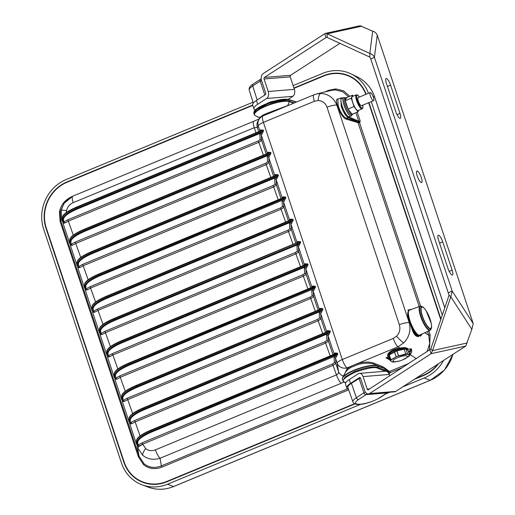 <?xml version="1.0" encoding="UTF-8"?>
<svg xmlns="http://www.w3.org/2000/svg" width="515" height="515" viewBox="0 0 515 515"><rect width="100%" height="100%" fill="white"/><g stroke="black" fill="none" stroke-linecap="round" stroke-linejoin="round"><path stroke-width="0.77" d="M409.354 310.21A13.461 3.56 67.5 0 0 409.683 319.879A13.461 3.56 67.5 0 0 416.545 333.347A13.461 3.56 67.5 0 0 419.654 335.091L430.044 330.34A13.049 3.451 -112.5 0 1 421.843 319.615A13.049 3.451 -112.5 0 1 420.066 306.225L409.354 310.21M354.577 403.715L166.667 481.493A35.548 33.095 113.2 0 1 143.189 482.079A35.548 33.095 113.2 0 1 124.128 461.961L46.299 227.997A35.548 33.095 113.2 0 1 67.117 182.239L252.768 105.401M294.046 88.316L323.716 76.033A35.548 33.095 113.2 0 1 349.897 76.613A35.548 33.095 113.2 0 1 365.837 94.393M143.189 482.079L144.206 482.452A35.496 33.05 -66.8 0 0 153.876 484.377M437.789 364.182A35.548 33.095 113.2 0 1 423.259 375.287L415.985 378.3M368.631 102.723L440.776 319.596M358.936 82.748A35.496 33.05 -66.8 0 0 350.87 77.083L349.897 76.613M389.63 358.755L387.924 358.652L386.186 357.873A0.592 0.367 84.7 0 1 386.269 357.79L389.437 358.176M386.186 357.873L388.941 356.683M389.849 359.412L387.924 358.652A0.592 0.502 98.8 0 1 388.259 358.08M411.086 349.099L410.97 350.155A0.592 0.56 20.3 0 0 410.326 349.943L411.086 349.099A0.592 0.373 58.8 0 0 410.938 349.067L406.077 349.086M408.189 349.241A0.592 0.515 -21.7 0 0 408.131 349.273L404.899 348.282L399.73 348.642L394.29 350.123C391.4 351.339 389.488 352.794 388.535 354.487L388.774 356.663C387.486 356.103 387.183 355.241 387.872 354.088A0.592 0.496 -152.1 0 1 388.535 354.487L394.535 350.857L404.899 348.282A0.592 0.399 -85.7 0 1 405.041 347.593L407.204 348.204L408.131 349.273A0.592 0.406 87.1 0 1 408.009 349.389M409.412 354.5L409.599 354.32A0.592 0.418 45.8 0 0 410.088 354.61C411.82 352.62 412.206 350.683 411.253 348.797L408.183 349.241A0.592 0.509 -21.3 0 0 408.131 349.273M387.872 354.088C389.887 351.088 393.827 349.041 399.692 347.94L405.041 347.593M314.092 94.766L316.674 93.923L320.761 93.453C328.37 93.885 333.752 97.818 336.907 105.266L409.258 322.763C411.105 330.34 409.264 337.055 403.741 342.9L397.94 346.827L399.692 347.94L399.73 348.642M390.074 360.082L385.98 357.816L388.774 356.663A0.592 0.335 94.8 0 1 388.864 356.599M407.204 348.204A0.592 0.496 -56.8 0 0 406.94 348.629A0.592 0.515 101 0 1 406.599 349.157M405.414 349.048L397.026 350.689L389.289 354.874L390.898 359.708L396.222 356.85L391.072 359.921L390.486 360.764L392.527 362.109L399.067 361.073A7.583 1.906 -18.4 0 1 395.205 361.73A7.583 1.906 161.6 0 1 395.024 358.955A7.583 1.906 161.6 0 1 405.241 355.743A7.583 1.906 -18.4 0 1 402.55 359.914A7.583 1.906 -18.4 0 1 399.067 361.073M409.599 354.32L410.97 350.155L408.749 352.505M416.358 358.62L410.088 354.61L409.599 355.06M421.154 334.402L420.613 335.806L420.452 334.724M420.613 335.806L420.536 336.205L419.95 335.104L418.495 336.61C415.74 336.623 413.603 334.171 412.097 329.259L409.927 323.188C407.616 317.349 407.108 313.345 408.395 311.182L408.408 311.227C407.623 313.004 407.977 316.178 409.457 320.742L412.67 328.943C414.054 333.791 416.101 336.173 418.798 336.089L419.95 335.104A13.635 3.605 67.5 0 1 409.901 320.703A13.635 3.605 67.5 0 1 408.447 311.24L407.996 309.985L410.886 309.644M410.069 309.946L408.047 310.043A0.592 0.47 -43.8 0 1 408.041 309.998M422.255 333.9L420.536 336.205L419.912 335.439M412.097 329.259L412.67 328.943A14.227 3.76 -112.5 0 0 418.798 336.089A0.592 0.509 -95.8 0 0 418.495 336.61M410.307 323.066L409.258 322.763A8.292 2.086 161.6 0 0 399.357 324.72L327.006 107.229C325.383 103.026 322.429 100.792 318.148 100.528L314.369 101.275A8.292 2.189 -112.5 0 1 313.976 94.799L266.616 114.42M408.408 311.227A0.592 0.47 127.2 0 1 408.395 311.182L407.996 309.985L411.73 309.328M62.302 218.521A8.292 2.086 161.6 0 0 61.774 219.499L61.188 210.313L63.931 203.522L60.229 211.794L60.834 220.941L139.14 456.348L144.039 463.751C149.028 467.71 154.79 468.431 161.33 465.895L347.599 388.799M348.681 389.829L162 467.092C155.073 469.712 148.944 468.914 143.614 464.704L138.413 456.869L60.101 221.463L61.774 219.499L62.386 221.347L62.328 219.834M138.413 456.869L139.14 456.348L137.196 446.241L137.853 445.095A1.185 0.882 -126 0 1 139.134 446.074L137.196 446.241L136.964 442.012C137.447 438.78 142.294 435.214 151.494 431.319L337.756 354.011L335.542 358.266L335.825 363.41L333.282 365.27L142.822 444.104L139.134 446.074M162 467.092L161.33 465.895L160.101 458.241A8.292 2.189 -112.5 0 1 155.414 449.846L336.482 374.901C338.091 374.154 338.767 373.008 338.51 371.476L337.177 363.184A8.292 2.086 -18.4 0 1 342.295 359.528L393.26 338.432L396.556 336.244C399.653 332.928 400.58 329.091 399.357 324.72M402.685 367.478L390.383 372.57L389.321 373.761L388.568 372.506L388.999 371.985A0.592 0.502 127.1 0 1 389.392 371.476A0.592 0.483 -61.3 0 0 389.05 372.004L387.982 371.437A0.592 0.541 111.5 0 1 387.795 372.107M384.332 367.652L382.317 366.493A0.592 0.457 -68.3 0 0 382.214 367.549L383.945 368.386A0.592 0.502 -52.9 0 1 384.332 367.652L389.417 371.489L390.383 372.57L389.05 372.004M427.057 351.687L429.69 343.582L428.757 335.252L427.508 331.499M428.821 330.9L430.173 334.969L428.757 335.252L424.817 332.729M357.256 112.148L360.165 120.896L359.618 122.873L358.034 122.699A0.592 0.534 106.9 0 1 358.363 121.933L358.395 121.946A0.592 0.515 -66.4 0 0 358.067 122.705A0.592 0.521 -66.5 0 1 358.395 121.946L359.618 122.873L420.581 306.129M360.165 120.896L358.717 121.167L355.904 112.708M360.082 122.242L358.691 121.617L358.369 121.926L348.159 117.542C345.52 115.746 343.209 112.006 341.233 106.309L340.853 97.94L337.898 99.163L338.11 105.137L338.735 107.345C340.898 113.216 343.447 116.86 346.37 118.283L358.408 121.952M348.571 96.826L342.681 91.715L335.42 89.925L331.345 90.389L316.68 93.923M338.11 105.137L337.364 105.157C335.935 100.747 336.263 98.674 338.336 98.925L338.432 98.938M294.277 102.955L289.424 101.223A0.592 0.547 109.6 0 1 289.404 101.674A19.081 4.802 161.6 0 0 266.229 106.064A19.081 4.802 161.6 0 0 255.414 115.74A0.592 0.554 -62.8 0 0 255.414 115.74L254.23 114.497A19.255 4.847 -18.4 0 1 268.161 104.822A19.255 4.847 -18.4 0 1 289.424 101.223L288.96 99.826L282.091 99.833L268.025 103.618L256.361 109.515L253.792 113.171C253.94 111.382 254.597 110.178 255.762 109.547C257.97 107.732 261.285 105.903 265.701 104.062C275.776 100.11 283.417 98.584 288.619 99.485A0.592 0.547 107.6 0 1 288.96 99.826L296.247 102.137M254.21 111.581L259.187 107.249L271.617 101.919L288.258 99.504M388.271 372.628L387.641 372.203M342.823 380.797L345.346 376.671L354.526 371.643C363.777 368.038 372.995 365.914 378.004 367.504A0.592 0.541 111.5 0 1 377.662 368.264C375.287 366.635 367.704 367.968 354.899 372.274C344.361 377.63 340.866 380.881 344.419 382.027L345.739 382.761M342.269 98.12A0.592 0.554 -70.7 0 0 342.024 97.947L340.898 97.921M342.359 98.281C340.557 97.206 340.421 99.839 341.96 106.174C344.805 113.023 346.994 116.557 348.507 116.783L358.717 121.167L358.691 121.617M344.709 373.69L347.116 368.811L350.464 366.474L357.642 363.506C364.176 361.749 369.628 361.639 373.987 363.178A0.592 0.457 -68.3 0 0 373.884 364.234C369.628 362.708 364.311 362.798 357.931 364.511L350.966 367.388L347.722 369.667L345.591 372.068L342.61 377.547A19.081 4.802 -18.4 0 1 354.088 370.176A19.081 4.802 -18.4 0 1 377.257 365.785A0.592 0.547 109.6 0 1 377.54 366.107A19.255 4.847 161.6 0 0 354.159 370.536A19.255 4.847 161.6 0 0 342.346 379.381L342.61 377.547M393.26 338.432A8.292 2.189 -112.5 0 0 397.94 346.827L357.642 363.506L357.931 364.511M314.369 101.275L263.403 122.37L342.295 359.528A8.292 2.189 -112.5 0 0 346.975 367.922L350.464 366.474L350.966 367.388M334.055 357.532L334.763 356.245L151.874 431.943C142.803 435.864 138.084 439.347 137.705 442.379L137.853 445.095L142.069 442.849L332.529 364.015L334.344 362.682L334.055 357.532A1.185 1.139 176.8 0 1 335.542 358.266L337.177 363.184A8.292 7.442 170.9 0 0 346.975 367.922L347.116 368.811A0.592 0.399 -131.1 0 1 347.722 369.667M269.088 113.384L263.011 115.894A8.292 2.189 -112.5 0 0 263.403 122.37A8.292 2.086 161.6 0 0 258.285 126.027L257.346 127.475L254.256 127.707A8.292 2.189 -112.5 0 1 253.863 121.231L259.399 118.811L259.528 117.838A0.592 0.592 -51.5 0 0 259.406 117.761L263.017 115.038L266.506 113.5L290.138 104.667M273.471 110.616L273.787 111.433L271.096 112.553M259.901 118.45L259.901 117.948A0.592 0.592 153.7 0 0 259.618 117.678L255.414 115.74L259.406 117.761M266.506 113.5L266.68 114.382M259.579 117.884A0.592 0.592 -51.5 0 0 259.528 117.858L255.414 115.74M263.017 115.038A0.592 0.431 -114.8 0 1 263.236 115.804M284.209 200.979A1.185 1.011 -135.1 0 0 282.812 200.09L99.923 275.789C90.859 279.709 86.14 283.192 85.76 286.224L85.908 288.941L90.119 286.694L280.585 207.86L282.4 206.528L282.111 201.378L282.812 200.09L285.812 197.857L283.591 202.105L283.881 207.255L281.338 209.116L90.872 287.949L87.19 289.913L85.252 290.087L85.908 288.941A1.185 0.882 -126 0 1 87.19 289.913M290.28 219.139L292.951 219.326L289.623 220.426L290.28 219.139A1.185 1.017 -130.3 0 1 290.009 220.233A1.185 1.017 -132.6 0 1 290.016 220.233L290.009 220.233A1.185 1.017 -130.3 0 1 289.971 220.266M290.254 219.158A1.185 1.017 -132.6 0 1 290.016 220.227L289.61 220.89L106.682 296.601C97.477 300.496 92.578 303.895 91.985 306.811L92.011 309.064M296.975 242.765L114.073 318.45L114.105 318.914C104.899 322.802 100 326.201 99.408 329.117A0.592 0.573 -1.3 0 1 99.382 328.956L99.492 332.89L92.674 312.393L93.331 311.247L97.541 309L288.001 230.173L289.823 228.834L289.533 223.684L290.235 222.396L293.228 220.163L291.014 224.418L291.303 229.568L288.754 231.428L98.294 310.255L94.612 312.225L92.674 312.393L91.985 306.811A0.592 0.573 -1.3 0 1 91.96 306.65L92.069 310.577L85.252 290.087L85.014 285.857C85.503 282.626 90.35 279.059 99.549 275.158L285.812 197.857L285.529 197.013L282.201 198.121L282.857 196.827L285.529 197.013L282.194 198.584L99.26 274.295C90.061 278.184 85.162 281.589 84.563 284.505L84.589 286.758M321.309 312.515A1.185 1.011 -135.1 0 0 319.918 311.633L137.029 387.325C127.965 391.252 123.24 394.728 122.86 397.76L123.014 400.477L127.224 398.237L317.684 319.403L319.506 318.064L319.216 312.914L319.918 311.633L322.911 309.399L320.697 313.648L320.987 318.798L318.437 320.658L127.978 399.492L124.295 401.455L122.358 401.623L123.014 400.477A1.185 0.882 -126 0 1 124.295 401.455M326.716 331.956L327.379 330.675L330.057 330.862L326.69 331.969L326.716 332.426L143.788 408.144C134.582 412.032 129.683 415.438 129.091 418.354L129.117 420.607M327.379 330.675A1.185 1.017 -130.3 0 1 327.115 331.776L326.729 331.969M327.36 330.694A1.185 1.017 -132.6 0 1 327.115 331.769L327.115 331.776A1.185 1.017 -130.3 0 1 327.077 331.802M334.081 354.307L151.178 429.986L151.21 430.45C142.005 434.338 137.106 437.744 136.514 440.66A0.592 0.573 -1.3 0 1 136.481 440.499L136.597 444.426L129.78 423.935L130.437 422.783L134.647 420.543L325.107 341.709L326.922 340.37L326.639 335.22L327.34 333.939L330.334 331.705L328.119 335.954L328.409 341.104L325.86 342.964L135.4 421.798L131.718 423.761L129.78 423.935L129.091 418.354A0.592 0.573 -1.3 0 1 129.065 418.186L129.175 422.12L122.358 401.623L122.119 397.393C122.609 394.162 127.45 390.602 136.655 386.701L319.583 310.983L322.911 309.399L322.635 308.556L319.306 309.657L319.963 308.369L322.635 308.556L319.294 310.12L136.366 385.838C127.16 389.726 122.261 393.125 121.669 396.041L121.695 398.295M261.942 134.055A1.185 1.011 -135.1 0 0 260.551 133.166L77.662 208.865C68.598 212.785 63.873 216.268 63.493 219.3L63.648 222.017L67.858 219.77L258.318 140.936L260.139 139.604L259.85 134.454L260.551 133.166L263.545 130.932L261.33 135.188L261.62 140.331L259.071 142.192L68.611 221.025L64.929 222.995L62.991 223.162L63.648 222.017A1.185 0.882 -126 0 1 64.929 222.995M268.012 152.215L270.69 152.401L267.362 153.502L268.012 152.215A1.185 1.017 -130.3 0 1 267.749 153.309L267.749 153.309A1.185 1.017 -130.3 0 1 267.71 153.341L267.349 153.966L84.421 229.677C75.216 233.572 70.317 236.971 69.725 239.887L69.75 242.14M267.993 152.234A1.185 1.017 -132.6 0 1 267.749 153.309L267.755 153.303M274.714 175.84L91.812 251.526L91.844 251.99C82.638 255.878 77.739 259.277 77.147 262.199A0.592 0.573 -1.3 0 1 77.115 262.032L77.231 265.965L70.413 245.468L71.07 244.322L75.28 242.076L265.74 163.249L267.555 161.91L267.272 156.76L267.974 155.472L270.967 153.245L268.753 157.493L269.042 162.643L266.493 164.504L76.033 243.331L72.351 245.301L70.413 245.468L69.725 239.887A0.592 0.573 -1.3 0 1 69.699 239.726L69.808 243.653L62.991 223.162L62.753 218.933C63.242 215.701 68.083 212.135 77.289 208.24L260.217 132.522L263.545 130.932L263.268 130.095L259.901 131.196L260.596 129.902L263.268 130.095L259.927 131.66L76.999 207.371C67.793 211.259 62.894 214.665 62.302 217.581L62.386 221.347L62.276 217.42A0.592 0.573 -1.3 0 0 62.302 217.581L62.753 218.933A0.592 0.567 -3.2 0 0 63.493 219.3M276.787 178.666A1.185 1.011 -135.1 0 0 275.396 177.784L92.507 253.483C83.436 257.403 78.718 260.88 78.338 263.912L78.486 266.628L82.703 264.388L273.162 185.555L274.978 184.216L274.688 179.066L275.396 177.784L278.39 175.551L276.175 179.799L276.458 184.949L273.916 186.81L83.456 265.643L79.767 267.607L77.829 267.774L78.486 266.628A1.185 0.882 -126 0 1 79.767 267.607M282.857 196.827A1.185 1.017 -130.3 0 1 282.555 197.96L282.194 198.584L282.851 200.071A1.185 0.998 -136.5 0 1 284.228 200.953M282.832 196.846A1.185 1.017 -132.6 0 1 282.6 197.921A1.185 1.017 -132.6 0 1 282.593 197.921L99.234 273.832L99.923 275.789M85.76 286.224A0.592 0.567 -3.2 0 1 85.014 285.857L84.563 284.505A0.592 0.573 -1.3 0 1 84.537 284.338L84.647 288.271L77.829 267.774L77.598 263.551C78.08 260.32 82.928 256.753 92.127 252.852L275.062 177.141L278.39 175.551L278.113 174.707L274.778 175.808L275.435 174.521L278.113 174.707L274.772 176.272L91.844 251.99L92.507 253.483M313.893 290.209A1.185 1.011 -135.1 0 0 312.496 289.321L129.606 365.019C120.542 368.94 115.823 372.422 115.444 375.454L115.592 378.171L119.802 375.924L310.268 297.097L312.084 295.758L311.794 290.608L312.496 289.321L315.495 287.087L313.274 291.342L313.564 296.492L311.021 298.352L120.555 377.18L116.873 379.149L114.935 379.317L115.592 378.171A1.185 0.882 -126 0 1 116.873 379.149M319.937 308.388A1.185 1.017 -132.6 0 1 319.699 309.457L319.294 310.12L319.957 311.607A1.185 0.998 -136.5 0 1 321.334 312.496M319.963 308.369A1.185 1.017 -130.3 0 1 319.693 309.464A1.185 1.017 -132.6 0 1 319.699 309.464A1.185 1.017 -130.3 0 1 319.693 309.47A1.185 1.017 -130.3 0 1 319.654 309.496M122.86 397.76A0.592 0.567 -3.2 0 1 122.119 397.393L121.669 396.041A0.592 0.573 -1.3 0 1 121.643 395.881L121.752 399.807L114.935 379.317L114.697 375.087C115.186 371.856 120.034 368.289 129.233 364.395L315.495 287.087L315.212 286.25L311.845 287.351L311.878 287.814L128.943 363.526C119.744 367.414 114.845 370.819 114.246 373.736L114.272 375.989M85.084 231.171C76.02 235.097 71.295 238.574 70.916 241.606A0.592 0.567 -3.2 0 1 70.175 241.239C70.664 238.007 75.505 234.441 84.705 230.546L85.084 231.171L267.974 155.472A1.185 1.011 -135.1 0 1 269.364 156.36M70.916 241.606L71.07 244.322A1.185 0.882 -126 0 1 72.351 245.301M275.416 174.54A1.185 1.017 -132.6 0 1 275.177 175.609L274.772 176.272L275.428 177.765A1.185 0.998 -136.5 0 1 276.806 178.647M275.435 174.521A1.185 1.017 -130.3 0 1 275.171 175.621A1.185 1.017 -132.6 0 1 275.171 175.615A1.185 1.017 -130.3 0 1 275.165 175.621A1.185 1.017 -130.3 0 1 275.132 175.647M78.338 263.912A0.592 0.567 -3.2 0 1 77.598 263.551L77.147 262.199L77.173 264.446M299.048 245.591A1.185 1.011 -135.1 0 0 297.657 244.709L114.768 320.407C105.704 324.328 100.979 327.804 100.599 330.836L100.753 333.553L104.963 331.312L295.423 252.479L297.239 251.14L296.955 245.99L297.657 244.709L300.651 242.475L298.436 246.724L298.726 251.874L296.177 253.734L105.717 332.568L102.034 334.531L100.097 334.699L100.753 333.553A1.185 0.882 -126 0 1 102.034 334.531M305.118 263.751L307.796 263.938L304.462 265.045L305.118 263.751A1.185 1.017 -130.3 0 1 304.854 264.852A1.185 1.017 -132.6 0 1 304.854 264.845A1.185 1.017 -130.3 0 1 304.848 264.852A1.185 1.017 -130.3 0 1 304.816 264.877M305.099 263.77A1.185 1.017 -132.6 0 1 304.861 264.845L304.455 265.502L121.527 341.22C112.322 345.108 107.423 348.513 106.83 351.43L106.856 353.683M115.444 375.454A0.592 0.567 -3.2 0 1 114.697 375.087L114.246 373.736A0.592 0.573 -1.3 0 1 114.221 373.575L114.33 377.501L107.513 357.011L108.169 355.859L112.386 353.618L302.846 274.785L304.661 273.446L304.371 268.302L305.08 267.015L308.073 264.781L305.859 269.03L306.142 274.18L303.599 276.04L113.139 354.874L109.45 356.837L107.513 357.011L106.83 351.43A0.592 0.573 -1.3 0 1 106.798 351.262L106.914 355.196L100.097 334.699L99.859 330.469C100.348 327.237 105.189 323.678 114.388 319.776L297.322 244.059L300.651 242.475L300.374 241.632L114.105 318.914L114.768 320.407M334.138 354.262L334.802 352.981L337.48 353.174L334.113 354.275L334.138 354.738L151.21 430.45L151.874 431.943M334.802 352.981A1.185 1.017 -130.3 0 1 334.499 354.114L334.145 354.275M334.782 353.007A1.185 1.017 -132.6 0 1 334.544 354.075A1.185 1.017 -132.6 0 1 334.538 354.075M137.705 442.379A0.592 0.567 -3.2 0 1 136.964 442.012L136.514 440.66L136.539 442.913M144.451 409.637C135.387 413.558 130.662 417.034 130.282 420.073A0.592 0.567 -3.2 0 1 129.542 419.706C130.031 416.474 134.872 412.908 144.071 409.007L144.451 409.637L327.34 333.939A1.185 1.011 -135.1 0 1 328.731 334.827M130.282 420.073L130.437 422.783A1.185 0.882 -126 0 1 131.718 423.761M334.795 356.226L337.756 354.011L337.48 353.174L334.138 354.738L334.795 356.226A1.185 0.998 -136.5 0 1 336.173 357.107A1.185 1.011 -135.1 0 0 334.763 356.245L334.795 356.226M260.571 129.928A1.185 1.017 -132.6 0 1 260.332 130.997L259.94 131.196M260.596 129.902A1.185 1.017 -130.3 0 1 260.326 131.003A1.185 1.017 -132.6 0 1 260.332 131.003L260.326 131.003A1.185 1.017 -130.3 0 1 260.287 131.035M297.033 242.726L297.696 241.445L300.374 241.632L297.033 243.196L297.689 244.689A1.185 0.998 -136.5 0 1 299.073 245.571M297.676 241.464A1.185 1.017 -132.6 0 1 297.438 242.533A1.185 1.017 -130.3 0 1 297.393 242.571L297.046 242.732M99.382 328.956C99.846 325.937 104.745 322.435 114.073 318.45L297.432 242.546A1.185 1.017 -132.6 0 1 297.432 242.539L297.438 242.533A1.185 1.017 -130.3 0 0 297.696 241.445M100.599 330.836A0.592 0.567 -3.2 0 1 99.859 330.469L99.408 329.117L99.434 331.37M107.345 298.095C98.281 302.022 93.556 305.498 93.176 308.53A0.592 0.567 -3.2 0 1 92.436 308.163C92.925 304.932 97.766 301.365 106.972 297.47L107.345 298.095L290.235 222.396A1.185 1.011 -135.1 0 1 291.625 223.285M93.176 308.53L93.331 311.247A1.185 0.882 -126 0 1 94.612 312.225M122.19 342.713C113.12 346.634 108.401 350.11 108.021 353.148A0.592 0.567 -3.2 0 1 107.281 352.781C107.764 349.55 112.611 345.983 121.81 342.082L122.19 342.713L305.08 267.015A1.185 1.011 -135.1 0 1 306.47 267.903M108.021 353.148L108.169 355.859A1.185 0.882 -126 0 1 109.45 356.837M311.871 287.338L312.541 286.057L315.212 286.25L311.878 287.814L312.534 289.301A1.185 0.998 -136.5 0 1 313.912 290.183M312.515 286.082A1.185 1.017 -132.6 0 1 312.283 287.151L311.884 287.351M312.541 286.057A1.185 1.017 -130.3 0 1 312.27 287.158A1.185 1.017 -132.6 0 1 312.277 287.158L312.27 287.158A1.185 1.017 -130.3 0 1 312.238 287.19M270.69 152.401L267.349 153.966L267.639 154.828L270.967 153.245L270.69 152.401M292.951 219.326L289.61 220.89L289.9 221.753L293.228 220.163L292.951 219.326M307.796 263.938L304.455 265.502L304.745 266.371L308.073 264.781L307.796 263.938M330.057 330.862L326.716 332.426L327.006 333.295L330.334 331.705L330.057 330.862M408.556 351.932L410.326 349.943M142.069 442.849L142.932 444.432A8.292 2.086 161.6 0 0 137.814 448.089L142.681 455.279C147.67 459.264 153.476 460.249 160.101 458.241L341.168 383.295A8.292 2.189 -112.5 0 1 336.482 374.901L332.529 364.015M255.955 132.825L254.256 127.707L73.188 202.653A8.292 2.189 -112.5 0 1 72.795 196.176L72.795 196.176C69.158 197.689 66.203 200.135 63.931 203.522L72.692 196.234M348.507 116.783A0.592 0.547 113.3 0 1 348.159 117.542L346.37 118.283A0.592 0.534 -73.1 0 0 346.041 119.049C343.627 118.971 338.278 110.397 337.364 105.157L336.907 105.266A8.292 2.086 161.6 0 0 327.006 107.229M343.421 376.053A8.292 7.442 170.9 0 1 338.51 371.476L335.825 363.41A1.185 1.139 176.8 0 0 334.344 362.682M258.742 131.679L257.346 127.475A8.292 8.259 -146.9 0 1 258.292 120.478L259.232 119.029A8.292 8.259 -146.9 0 1 262.908 115.952M146.022 483.347A35.606 33.153 113.2 0 1 144.586 482.594M351.23 77.263A35.606 33.153 113.2 0 1 352.769 77.784M354.996 403.915L166.776 481.821A35.902 33.43 113.2 0 1 143.067 482.413A35.902 33.43 113.2 0 1 123.812 462.09L45.983 228.132A35.902 33.43 113.2 0 1 67.008 181.917L252.659 105.073M293.936 87.988L323.607 75.711A35.902 33.43 113.2 0 1 350.052 76.291A35.902 33.43 113.2 0 1 366.152 94.264M360.642 404.301L167.568 484.216A38.509 35.857 113.2 0 1 142.14 484.847A38.509 35.857 113.2 0 1 121.489 463.049L43.659 229.091A38.509 35.857 113.2 0 1 66.21 179.523L253 102.208M293.138 85.599L322.808 73.317A38.509 35.857 113.2 0 1 351.172 73.941A38.509 35.857 113.2 0 1 368.476 93.299M368.952 102.594L440.956 319.062M371.27 101.635L442.295 315.129M438.619 363.642A35.902 33.43 113.2 0 1 423.369 375.615L414.395 379.33M443.57 360.436A38.509 35.857 113.2 0 1 424.167 378.01L402.743 386.874M389.849 392.211L385.709 393.923M402.55 359.914L408.962 356.322L409.554 355.485L407.507 354.14L396.112 356.605L405.704 353.947L407.552 353.856L409.625 355.414L405.801 358.427M405.942 349.028L407.61 353.869L405.942 349.028L404.198 349.099L405.704 353.947L404.198 349.099M392.333 362.039L390.254 360.622L388.638 355.775L390.486 360.764L390.84 359.753L389.231 354.919L396.949 350.831L398.559 355.665L396.833 350.87M390.248 360.609L388.638 355.775L389.231 354.919M404.095 349.112L396.949 350.831M409.657 355.292L408.035 350.374L406 349.035M442.72 241.876L452.131 270.169A6.219 1.642 -112.5 0 1 452.421 275.023A6.219 1.642 -112.5 0 1 447.953 268.379L438.542 240.087A6.219 1.642 -112.5 0 1 438.252 235.233A6.219 1.642 -112.5 0 1 442.72 241.876L439.572 243.177M395.829 111.684L386.417 83.391A6.219 1.642 -112.5 0 1 386.128 78.538A6.219 1.642 -112.5 0 1 390.589 85.175L400.001 113.467A6.219 1.642 -112.5 0 1 400.297 118.321A6.219 1.642 -112.5 0 1 395.829 111.684M421.36 177.669A6.219 1.642 -112.5 0 1 421.65 182.529A6.219 1.642 -112.5 0 1 417.189 175.885A6.219 1.642 -112.5 0 1 416.893 171.032A6.219 1.642 -112.5 0 1 421.36 177.669M449.041 295.23L450.792 296.788L432.529 350.618L430.778 349.054L449.041 295.23L370.729 58.871L374.431 57.339L452.196 291.117L448.501 292.642M350.535 383.392A17.774 4.474 161.6 0 0 346.756 387.937L345.488 384.126A17.774 4.474 161.6 0 1 349.267 379.587L350.535 383.392L359.483 377.598A1.185 0.798 85.3 0 1 359.747 377.508A1.185 0.798 85.3 0 1 360.558 378.222L364.723 390.737A5.33 3.592 -94.7 0 0 368.38 393.969L394.542 391.831A5.33 3.592 85.3 0 0 395.739 391.413L465.785 346.048L471.83 329.285L473.234 323.607L377.238 35.052C376.259 32.999 374.733 31.705 372.66 31.177L360.101 25.75L325.454 33.385L324.714 33.752L325.982 37.556L264.414 77.43A1.185 0.798 -94.7 0 0 264.06 78.982L268.225 91.496A5.33 3.592 85.3 0 1 266.628 98.481L257.687 104.275A17.774 4.474 -18.4 0 0 253.901 108.813A17.774 4.474 -18.4 0 0 255.35 109.914M349.267 379.587L358.215 373.793A5.33 3.592 85.3 0 1 359.412 373.375A5.33 3.592 85.3 0 1 363.062 376.6L367.227 389.115A1.185 0.798 -94.7 0 0 368.038 389.836A1.185 0.798 -94.7 0 0 368.302 389.739L430.778 349.054M429.871 349.865L431.139 353.676L432.529 350.618L467.182 342.99M465.785 346.048L431.139 353.676L369.57 393.55A5.33 3.592 -94.7 0 1 368.38 393.969M389.701 375.879L389.231 374.463A5.33 3.592 -94.7 0 0 385.574 371.238L359.412 373.375M471.83 329.285L450.792 296.788L452.196 291.117L473.234 323.607M377.238 35.052L374.431 57.339C373.446 55.292 371.92 53.998 369.847 53.47L369.828 57.101L327.122 37.441L327.141 33.803L369.847 53.47L372.66 31.177M370.729 58.871L369.828 57.101M361.788 26.168L327.141 33.803L325.454 33.385M327.122 37.441L326.343 37.434M253.901 108.813L252.633 105.009A17.774 4.474 -18.4 0 1 256.418 100.464L265.367 94.67A1.185 0.798 85.3 0 0 265.721 93.118L261.556 80.604A5.33 3.592 -94.7 0 1 263.146 73.619L324.714 33.752M288.143 99.356L292.797 96.344A5.33 3.592 -94.7 0 0 294.387 89.359L290.228 76.844A1.185 0.798 85.3 0 1 290.582 75.293L339.926 43.337M273.806 101.236A5.034 1.268 161.6 0 0 267.06 103.509A5.034 1.268 161.6 0 0 267.015 103.534M346.756 387.937A17.774 4.474 161.6 0 0 348.417 389.095M366.796 393.576A2.131 1.436 85.3 0 1 366.101 394.644L358.607 399.498A2.131 1.481 -122.9 0 1 356.399 397.702A16.313 4.107 -18.4 0 0 352.936 401.893L347.882 387.576A16.589 4.172 -18.4 0 1 351.41 383.321L360.313 377.778M357.577 110.48A7.583 2.002 67.5 0 0 358.163 110.525L362.122 108.884A7.583 2.002 -112.5 0 1 357.371 102.64A7.583 2.002 -112.5 0 1 356.322 94.869L352.363 96.511A7.583 2.002 67.5 0 0 353.045 103.354A7.583 2.002 67.5 0 0 357.577 110.48M353.219 96.151L352.498 95.204L351.249 98.236L354.011 106.547L358.028 111.832L358.646 110.319M352.498 95.204L346.531 97.67L345.282 100.702L348.05 109.019L352.06 114.298L358.028 111.832M351.249 98.236L345.282 100.702M354.011 106.547L348.05 109.019M345.031 97.94L344.4 97.65A9.952 2.633 67.5 0 0 344.355 97.631A9.952 2.633 67.5 0 0 343.589 97.573L341.69 98.359A9.952 2.633 67.5 0 0 343.067 108.562A9.952 2.633 67.5 0 0 349.299 116.757L351.204 115.965A9.952 2.633 67.5 0 0 351.726 115.341L351.964 114.691M343.589 97.573A9.952 2.633 67.5 0 0 344.966 107.777A9.952 2.633 67.5 0 0 351.204 115.965M345.829 97.612L344.722 98.069A9.064 2.395 67.5 0 0 345.977 107.358A9.064 2.395 67.5 0 0 351.655 114.819L352.762 114.362A9.064 2.395 -112.5 0 1 347.084 106.901A9.064 2.395 -112.5 0 1 345.829 97.612A9.064 2.395 -112.5 0 1 346.524 97.657A9.064 2.395 -112.5 0 1 346.544 97.663M353.226 113.815A9.064 2.395 -112.5 0 1 352.762 114.362M373.362 97.258A4.384 1.159 67.5 0 0 370.214 92.578A4.384 1.159 67.5 0 0 370.826 97.078A4.384 1.159 67.5 0 0 373.568 100.683A4.384 1.159 67.5 0 0 373.362 97.258M373.568 100.683L361.427 105.71A4.384 1.159 -112.5 0 1 358.678 102.099A4.384 1.159 -112.5 0 1 358.073 97.605L370.214 92.578M431.222 323.349A11.536 3.051 -112.5 0 1 425.377 322.905A11.536 3.051 -112.5 0 1 422.3 307.049A11.536 3.051 -112.5 0 1 431.222 323.349M431.383 328.016C431.699 327.759 431.667 326.24 431.28 323.459L426.079 310.642C424.148 308.015 423.002 306.779 422.648 306.927A11.942 3.154 -112.5 0 0 423.246 319.036A11.942 3.154 -112.5 0 0 431.383 328.016L431.016 329.117A12.862 3.399 -112.5 0 1 422.255 319.442A12.862 3.399 -112.5 0 1 421.618 306.399L420.066 306.225M167.13 481.673L166.667 481.493M423.723 375.467L423.259 375.287M407.88 348.797A0.592 0.509 -38 0 0 407.661 349.016A0.592 0.521 102.3 0 1 407.365 349.325M60.101 221.463L59.463 211.736L60.229 211.794M143.614 464.704A1.185 0.418 130.4 0 0 144.039 463.751M389.417 371.489L409 363.384M430.173 334.969L429.433 350.155M419.21 306.547L358.054 122.705M324.514 92.037L328.66 90.318L328.795 91.001M328.66 90.318L335.793 88.915A1.185 0.406 -89.5 0 1 335.42 89.925M358.034 122.699L346.041 119.049M385.259 371.264L377.662 368.264M378.004 367.504L387.982 371.437L383.945 368.386L377.54 366.107L378.004 367.504M342.346 379.381L343.956 382.001A0.592 0.554 -60.9 0 0 344.419 382.027M373.987 363.178L382.317 366.493M377.257 365.785L382.214 367.549L373.884 364.234L377.257 365.785M293.685 103.2L289.404 101.674L287.769 105.363A0.592 0.515 -106.2 0 0 287.75 105.659M282.111 201.378A1.185 1.139 176.8 0 1 283.591 202.105L289.604 220.182A1.185 1.146 178.7 0 1 289.655 220.401M282.4 206.528A1.185 1.139 176.8 0 1 283.881 207.255L288.426 220.909M280.585 207.86L285.638 222.062M90.119 286.694L95.558 302.022M319.216 312.914A1.185 1.139 176.8 0 1 320.697 313.648L326.71 331.718A1.185 1.146 178.7 0 1 326.761 331.937M319.506 318.064A1.185 1.139 176.8 0 1 320.987 318.798L325.525 332.445M317.684 319.403L322.744 333.598M127.224 398.237L132.658 413.558M260.268 131.042L259.927 131.66L260.59 133.147A1.185 0.998 -136.5 0 1 261.968 134.029M259.85 134.454A1.185 1.139 176.8 0 1 261.33 135.188L267.343 153.258A1.185 1.146 178.7 0 1 267.394 153.476M260.139 139.604A1.185 1.139 176.8 0 1 261.62 140.331L266.158 153.985M258.318 140.936L263.377 155.137M67.858 219.77L73.291 235.097M274.688 179.066A1.185 1.139 176.8 0 1 276.175 179.799L282.188 197.876A1.185 1.146 178.7 0 1 282.233 198.088M274.978 184.216A1.185 1.139 176.8 0 1 276.458 184.949L281.003 198.597M273.162 185.555L278.222 199.749M82.703 264.388L88.136 279.716M311.794 290.608A1.185 1.139 176.8 0 1 313.274 291.342L319.287 309.412A1.185 1.146 178.7 0 1 319.339 309.631M312.084 295.758A1.185 1.139 176.8 0 1 313.564 296.492L318.109 310.139M310.268 297.097L315.322 311.292M119.802 375.924L125.242 391.252M267.291 153.534L84.389 229.22L84.705 230.546L267.639 154.828L268.006 155.453A1.185 0.998 -136.5 0 1 269.39 156.341M267.272 156.76A1.185 1.139 176.8 0 1 268.753 157.493L274.765 175.564A1.185 1.146 178.7 0 1 274.81 175.782M267.555 161.91A1.185 1.139 176.8 0 1 269.042 162.643L273.581 176.291M265.74 163.249L270.8 177.443M75.28 242.076L80.713 257.403M296.955 245.99A1.185 1.139 176.8 0 1 298.436 246.724L304.449 264.8A1.185 1.146 178.7 0 1 304.494 265.013M297.239 251.14A1.185 1.139 176.8 0 1 298.726 251.874L303.264 265.521M295.423 252.479L300.483 266.673M104.963 331.312L110.397 346.634M136.481 440.499C136.951 437.48 141.85 433.971 151.178 429.986L334.538 354.082A1.185 1.017 -130.3 0 1 334.531 354.082L334.544 354.075M326.639 335.22A1.185 1.139 176.8 0 1 328.119 335.954L334.132 354.03A1.185 1.146 178.7 0 1 334.177 354.243M326.658 331.995L143.756 407.68L144.071 409.007L327.006 333.295L327.373 333.92A1.185 0.998 -136.5 0 1 328.757 334.802M326.922 340.37A1.185 1.139 176.8 0 1 328.409 341.104L332.948 354.758M325.107 341.709L330.167 355.904M134.647 420.543L140.08 435.87M263.011 115.894A8.292 8.292 0 0 0 259.232 119.029A8.292 8.259 -146.9 0 0 258.285 126.027L259.921 130.952A1.185 1.146 178.7 0 1 259.972 131.164M289.533 223.684A1.185 1.139 176.8 0 1 291.014 224.418L297.026 242.488A1.185 1.146 178.7 0 1 297.078 242.707M289.559 220.459L106.657 296.144L106.972 297.47L289.9 221.753L290.273 222.377A1.185 0.998 -136.5 0 1 291.651 223.265M289.823 228.834A1.185 1.139 176.8 0 1 291.303 229.568L295.842 243.215M288.001 230.173L293.061 244.368M97.541 309L102.974 324.328M304.397 265.071L121.495 340.756L121.81 342.082L304.745 266.371L305.112 266.995A1.185 0.998 -136.5 0 1 306.489 267.877M304.371 268.302A1.185 1.139 176.8 0 1 305.859 269.03L311.871 287.106A1.185 1.146 178.7 0 1 311.916 287.319M304.661 273.446A1.185 1.139 176.8 0 1 306.142 274.18L310.687 287.834M302.846 274.785L307.906 288.986M112.386 353.618L117.819 368.946M62.276 217.42C62.74 214.401 67.639 210.893 76.973 206.908L259.875 131.228M259.901 131.196L76.973 206.908L77.662 208.865M84.537 284.338C85.001 281.319 89.9 277.817 99.234 273.832L282.136 198.153M114.221 373.575C114.684 370.555 119.583 367.053 128.917 363.062L311.82 287.383M312.219 287.196L128.917 363.062L129.606 365.019M121.643 395.881C122.107 392.861 127.005 389.359 136.34 385.375L319.242 309.689M319.635 309.502L136.34 385.375L137.029 387.325M142.932 444.432L145.681 448.578A8.292 2.91 130.4 0 0 142.681 455.279M73.188 202.653C69.596 204.268 67.388 206.946 66.551 210.693A8.292 0.695 -169.3 0 0 61.188 210.313M253.863 121.231L72.795 196.176M403.741 342.9A8.292 1.23 -134.3 0 1 396.556 336.244M320.761 93.453A8.292 2.82 90.5 0 0 318.148 100.528M145.681 448.578C148.507 450.805 151.751 451.23 155.414 449.846M335.793 88.915L343.563 90.833L349.846 96.299M59.463 211.736C61.04 204.667 65.225 199.601 72.003 196.55M66.551 210.693L66.371 212.438M343.878 381.956L341.168 383.295M67.426 182.11L67.008 181.917M324.032 75.911L323.607 75.711M351.172 73.941L357.127 76.832A38.194 35.561 113.2 0 1 374.701 97.2L374.746 97.341M373.066 96.434L374.701 97.2L444.767 307.828M452.91 354.384A38.194 35.561 113.2 0 1 430.16 380.321L430.302 380.263M424.167 378.01L430.16 380.321L173.703 486.469M167.568 484.216L173.561 486.527A38.194 35.561 113.2 0 1 148.339 487.158L142.14 484.847M124.224 462.251L123.812 462.09M46.395 228.293L45.983 228.132M403.927 359.348L403.103 359.689M392.501 362.109L395.256 361.891M394.503 351.771L396.112 356.605L394.406 351.822M452.131 270.169L449.196 271.379M390.589 85.175L387.447 86.475M400.001 113.467L397.071 114.684M395.739 391.413L369.57 393.55M367.227 389.115L369.564 388.922M389.231 374.463L363.062 376.6M359.483 377.598L360.024 377.553M326.729 37.395L325.982 37.556M264.414 77.43L290.582 75.293M290.228 76.844L264.06 78.982M292.797 96.344L266.628 98.481M268.225 91.496L294.387 89.359M256.418 100.464L257.687 104.275M365.412 392.192A2.131 0.483 161.6 0 0 363.893 392.848L359.064 378.364M387.467 392.404A2.131 1.436 85.3 0 1 386.984 392.939L366.101 394.644A2.131 1.481 -122.9 0 1 363.893 392.848L356.399 397.702L351.41 383.321M387.492 392.771A2.131 1.481 -122.9 0 1 386.984 392.939L379.491 397.792A2.131 1.481 57.1 0 0 379.999 397.625L387.492 392.771A2.131 2.131 0 0 0 387.956 392.366M358.607 399.498A14.182 3.566 161.6 0 0 360.481 404.198A14.182 3.566 161.6 0 0 379.491 397.792M264.813 95.024L260.197 81.125A2.131 0.586 -18.4 0 1 261.523 80.495M261.208 78.975A2.131 2.131 0 0 0 260.616 79.239A2.131 1.481 -122.9 0 0 260.197 81.125L252.704 85.979L257.159 99.981M249.221 90.131C248.771 87.898 250.071 85.889 253.123 84.093A2.131 1.481 57.1 0 0 252.704 85.979A16.313 4.107 161.6 0 0 249.221 90.131L253.277 103.084M362.76 105.157A6.991 1.848 -112.5 0 1 361.17 107.564A6.991 1.848 -112.5 0 1 357.133 99.781A6.991 1.848 -112.5 0 1 357.616 95.236A6.991 1.848 -112.5 0 1 359.406 97.058M431.016 329.117L430.044 330.34M422.648 306.927L421.618 306.399M288.619 99.485L296.569 102.009M343.956 382.001L345.642 382.941M342.391 98.069L342.024 97.947M69.699 239.726C70.162 236.707 75.061 233.205 84.389 229.22L267.749 153.309M275.113 175.654L91.812 251.526C82.484 255.511 77.585 259.013 77.115 262.032M289.951 220.272L106.657 296.144C97.322 300.129 92.423 303.631 91.96 306.65M304.796 264.89L121.495 340.756C112.167 344.741 107.268 348.243 106.798 351.262M327.057 331.815L143.756 407.68C134.428 411.665 129.529 415.167 129.065 418.186M254.23 114.497L253.792 113.171M316.674 93.923L313.976 94.799M357.127 76.832C365.637 81.125 371.521 87.93 374.759 97.258L444.786 307.77M453 354.326L444.477 370.047L430.244 380.327L173.645 486.533C165.135 489.945 156.702 490.151 148.339 487.158M409.65 355.215L408.041 350.38M352.936 401.893C355.421 407.796 371.824 402.427 379.999 397.625M253.123 84.093L260.616 79.239M359.431 97.045L357.32 94.908L356.322 94.869M362.122 108.884L362.83 108.073L362.785 105.144"/></g></svg>
